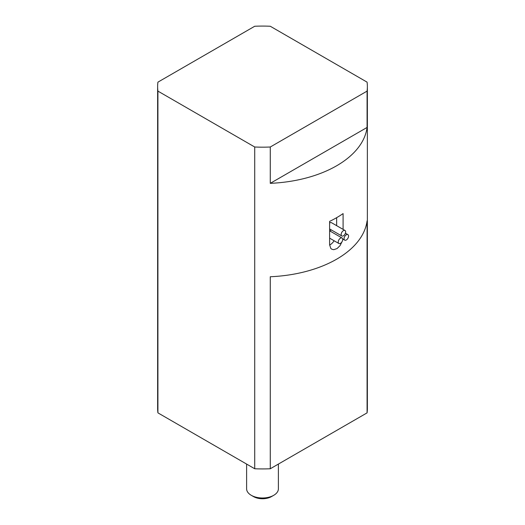 <?xml version="1.0" encoding="UTF-8"?>
<svg xmlns="http://www.w3.org/2000/svg" width="525" height="525" viewBox="0 0 525 525"><rect width="100%" height="100%" fill="white"/><g stroke="black" fill="none" stroke-linecap="round" stroke-linejoin="round"><path stroke-width="0.79" d="M338.231 242.051A3.176 1.837 -60 0 1 339.616 238.855A3.176 1.837 -60 0 1 342.064 238.002A3.176 1.837 -60 0 1 342.064 241.671A3.176 1.837 -60 0 1 338.887 243.508A3.176 1.837 -60 0 1 338.231 242.051M341.152 234.531A3.176 1.837 -60 0 1 342.536 231.335A3.176 1.837 -60 0 1 344.984 230.482A3.176 1.837 -60 0 1 344.984 234.15A3.176 1.837 -60 0 1 341.808 235.988A3.176 1.837 -60 0 1 341.152 234.531M329.608 223.053A3.176 1.837 -60 0 1 331.505 222.698L344.984 230.482M344.065 238.685A3.176 1.837 -60 0 1 345.457 235.482A3.176 1.837 -60 0 1 347.904 234.636A3.176 1.837 -60 0 1 347.904 238.304A3.176 1.837 -60 0 1 344.728 240.135A3.176 1.837 -60 0 1 344.065 238.685M330.632 231.4A3.176 1.837 -60 0 1 330.586 230.902A3.176 1.837 -60 0 1 330.809 229.635M342.418 240.949L340.049 245.628L337.076 248.542L333.788 249.683L331.918 249.283L330.783 248.397L329.608 244.729L329.608 221.379A104.869 60.546 0 0 0 343.087 213.596L343.087 229.386M329.615 245.077A9.535 5.506 120 0 0 334.13 240.765M342.884 239.072L342.667 240.056M336.656 225.671L336.656 217.665M251.265 495.305L253.509 496.598A12.712 7.337 0 0 0 271.491 496.598L273.735 495.305A15.888 9.174 180 0 1 251.265 495.305A15.888 9.174 180 0 1 246.612 488.814L246.612 464.074M278.388 464.074L278.388 488.814A15.888 9.174 180 0 1 273.735 495.305M367.08 127.444A104.869 60.546 180 0 1 270.277 183.337L367.08 127.444L367.08 91.12L270.277 147.007L270.277 183.337M270.277 468.759L270.277 276.747A104.869 60.546 0 0 0 367.08 220.854L367.08 412.867L270.277 468.759A104.869 60.546 180 0 1 254.723 468.759L254.723 147.007A104.869 60.546 0 0 0 270.277 147.007M367.08 91.12A104.869 60.546 0 0 0 367.369 86.632A104.869 60.546 0 0 0 367.08 82.143L270.277 26.25A104.869 60.546 0 0 0 254.723 26.25L157.92 82.143A104.869 60.546 0 0 0 157.631 86.632A104.869 60.546 0 0 0 157.92 91.12L157.92 412.867A104.869 60.546 180 0 1 157.631 408.378L157.631 86.632M367.369 86.632L367.369 408.378A104.869 60.546 180 0 1 367.08 412.867M254.723 468.759L157.92 412.867M254.723 147.007L157.92 91.12M329.608 238.147L338.887 243.508M329.608 230.81L342.064 238.002M329.608 228.939L341.808 235.988M342.674 238.954L344.728 240.135M345.417 233.198L347.904 234.636"/></g></svg>
